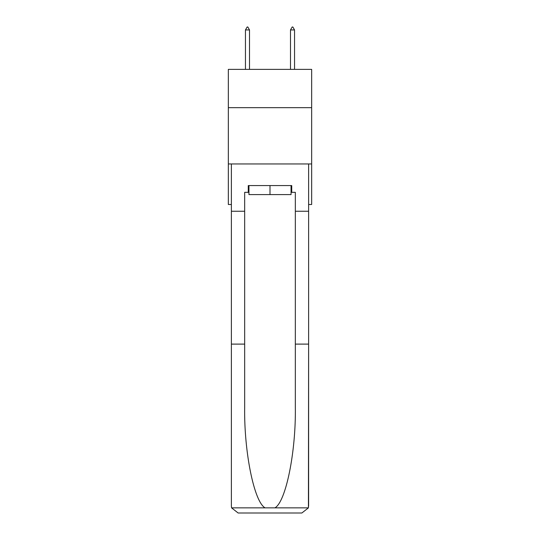 <?xml version="1.0" encoding="UTF-8"?>
<svg xmlns="http://www.w3.org/2000/svg" width="540" height="540" viewBox="0 0 540 540"><rect width="100%" height="100%" fill="white"/><g stroke="black" fill="none" stroke-linecap="round" stroke-linejoin="round"><path stroke-width="0.81" d="M311.661 107.663L311.661 69.383L228.339 69.383L228.339 107.663L311.661 107.663L311.661 204.491L308.617 204.491M311.661 163.958L228.339 163.958L228.339 107.663M228.339 163.958L228.339 204.491L231.383 204.491M291.053 185.578L291.053 194.582L248.947 194.582L248.947 185.578M270 185.578L270 194.582M291.053 192.335L291.728 192.335L291.728 185.578L248.272 185.578L248.272 192.335L244.667 192.335L244.667 344.108L231.383 344.108L231.383 506.243L231.579 507.863L238.133 513L255.251 513M238.133 513L301.867 513L238.133 513M284.749 513L301.867 513L308.421 507.863L308.617 344.108L308.617 506.243M244.667 344.108L244.667 407.099C243.965 451.845 254.131 501.977 265.1 507.863L274.901 507.863C285.869 501.977 296.035 451.845 295.333 407.099L295.333 192.335L291.728 192.335M231.383 506.243L231.383 163.958L308.617 163.958L308.617 211.248L295.333 211.248M244.667 211.248L231.383 211.248M308.617 211.248L308.617 344.108L295.333 344.108M248.272 192.335L248.947 192.335M249.507 29.93L247.82 27L247.144 27L245.457 29.93L249.507 29.93L249.507 69.383M245.457 29.93L245.457 69.383M292.181 27L292.856 27L294.543 29.93L290.493 29.93L292.181 27M294.543 69.383L294.543 29.93M290.493 69.383L290.493 29.93M231.579 507.863L265.1 507.863M274.901 507.863L308.421 507.863"/></g></svg>
